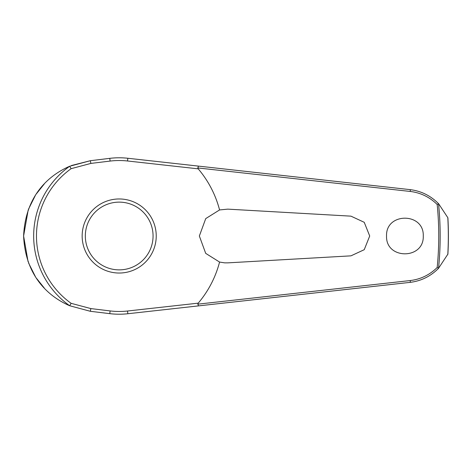 <?xml version="1.0" encoding="UTF-8"?>
<svg xmlns="http://www.w3.org/2000/svg" width="472" height="472" viewBox="0 0 472 472"><rect width="100%" height="100%" fill="white"/><g stroke="black" fill="none" stroke-linecap="round" stroke-linejoin="round"><path stroke-width="0.71" d="M447.898 217.875L447.898 217.875A329.202 329.202 0 0 1 447.898 254.125L438.541 268.279A320.972 320.972 0 0 0 438.541 203.721L437.184 204.488A319.544 319.544 0 0 1 437.184 267.512L438.541 268.279M438.541 203.721L438.606 203.733C430.641 195.679 421.124 190.977 410.062 189.626L127.835 158.262A78.216 78.216 0 0 0 109.781 158.35L90.317 160.71L69.685 166.256A85.532 85.532 0 0 0 69.685 305.744L90.317 311.29L109.781 313.65A78.216 78.216 0 0 0 127.835 313.738L198.464 305.891L197.839 304.051M197.839 167.949L410.257 191.449C420.629 192.712 429.603 197.06 437.184 204.488M198.464 166.109L197.851 167.843L198.216 168.846A103.698 103.698 0 0 1 219.568 209.94L227.781 209.137L350.962 216.152L364.231 222.306L369.706 236L364.236 249.694L350.962 255.848L227.781 262.863L224.719 262.863L219.568 262.06L205.698 253.364L199.349 236L205.739 218.595L219.568 209.94M386.544 236C385.642 212.252 424.175 212.252 423.266 236C424.175 259.748 385.642 259.748 386.544 236M228.908 209.202L227.781 209.137M69.685 166.256L71.13 168.675L90.86 163.412L90.317 160.71L71.39 165.536M44.285 183.944L36.373 193.874M35.317 195.502L28.462 209.285M28.19 210.022L23.6 236L28.078 261.683M90.86 163.412L110.112 161.076A75.473 75.473 0 0 1 127.534 160.987L198.216 168.846M119.198 273.034A37.034 37.034 0 0 0 156.232 236A37.034 37.034 0 0 0 119.198 198.966A37.034 37.034 0 0 0 82.157 236A37.034 37.034 0 0 0 119.198 273.034A37.034 37.034 0 0 1 82.157 236A37.034 37.034 0 0 1 119.198 198.966M69.685 305.744L71.13 303.325A82.724 82.724 0 0 1 71.13 168.675M437.184 267.512C429.603 274.94 420.629 279.288 410.257 280.551L197.851 304.157L198.216 303.154L127.534 311.013L127.835 313.738M127.534 311.013A75.473 75.473 0 0 1 110.112 310.924L90.86 308.588L71.13 303.325M198.464 305.891L410.062 282.374C421.124 281.023 430.641 276.321 438.606 268.267M219.568 262.06A103.698 103.698 0 0 1 198.216 303.154M447.662 254.685L447.81 254.337A329.126 329.126 0 0 0 447.81 217.663L438.606 203.733M227.781 262.863L228.908 262.798M28.538 262.922L35.4 276.627M36.444 278.226L44.285 288.05M69.602 166.28C51.159 174.327 25.559 193.414 23.6 236C25.559 278.586 51.159 297.673 69.602 305.72L90.317 311.29L90.86 308.588M110.112 310.924L109.781 313.65M127.534 160.987L127.835 158.262M110.112 161.076L109.781 158.35M153.064 236A33.872 33.872 0 0 0 119.198 202.128A33.872 33.872 0 0 0 85.326 236A33.872 33.872 0 0 0 119.198 269.872A33.872 33.872 0 0 0 153.064 236M410.062 189.626A1.9 0.401 96.3 0 1 410.257 191.449M410.062 282.374A1.9 0.401 -96.3 0 0 410.257 280.551"/></g></svg>
